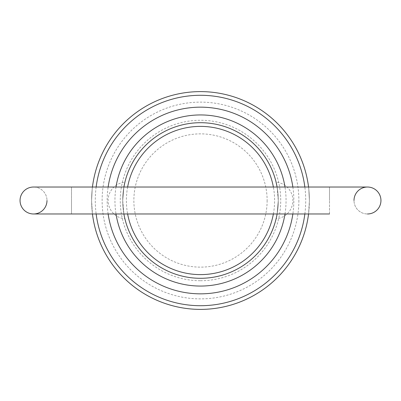<?xml version="1.0" encoding="UTF-8"?>
<svg xmlns="http://www.w3.org/2000/svg" width="401" height="401" viewBox="0 0 401 401"><rect width="100%" height="100%" fill="white"/><g stroke="black" fill="none" stroke-linecap="round" stroke-linejoin="round"><path stroke-width="0.3" stroke-dasharray="2 1.5" d="M329.507 213.974L329.507 200.5L329.507 213.974L308.554 213.974A108.892 108.892 0 0 0 309.392 200.5C308.484 183.122 308.484 183.122 309.392 200.5C308.484 183.122 308.484 183.122 309.392 200.5L308.554 213.974L309.392 200.5A108.892 108.892 0 0 0 200.5 91.608A108.892 108.892 0 0 0 91.608 200.5C92.516 183.122 92.516 183.122 91.608 200.5C92.516 183.122 92.516 183.122 91.608 200.5A108.892 108.892 0 0 1 92.446 187.026L71.493 187.026L71.493 200.5L71.493 187.026L33.524 187.026A13.474 13.474 0 0 1 46.997 200.5A13.474 13.474 0 0 0 33.524 187.026A13.474 13.474 0 0 1 46.997 200.5A13.474 13.474 0 0 1 33.524 213.974L71.493 213.974L71.493 200.5L71.493 213.974L92.446 213.974L91.608 200.5L92.446 213.974A108.892 108.892 0 0 1 91.608 200.5A108.892 108.892 0 0 0 200.5 309.392A108.892 108.892 0 0 0 308.554 187.026L329.507 187.026L329.507 200.5L329.507 187.026L367.476 187.026A13.474 13.474 0 0 0 354.003 200.5A13.474 13.474 0 0 0 367.476 213.974A13.474 13.474 0 0 1 354.003 200.5A13.474 13.474 0 0 0 367.476 213.974A13.474 13.474 0 0 1 354.003 200.5M367.476 187.026A13.474 13.474 0 0 1 380.95 200.5M123.894 213.974A77.779 77.779 0 0 1 122.721 200.5L123.894 213.974L122.721 200.5A77.779 77.779 0 0 0 200.5 278.279A77.779 77.779 0 0 0 278.279 200.5L277.106 213.974L278.279 200.5A77.779 77.779 0 0 1 277.106 213.974M276.364 217.648L276.094 218.806A18.371 18.371 0 0 0 292.9 200.5A18.371 18.371 0 0 0 276.094 182.194L276.364 183.352M124.636 217.648L124.906 218.806A18.371 18.371 0 0 1 108.1 200.5A18.371 18.371 0 0 1 124.906 182.194L124.636 183.352M277.106 187.026L278.279 200.5L277.106 187.026A77.779 77.779 0 0 1 278.279 200.5A77.779 77.779 0 0 0 200.5 122.721A77.779 77.779 0 0 0 122.721 200.5A77.779 77.779 0 0 0 200.5 278.279A77.779 77.779 0 0 0 278.279 200.5A77.779 77.779 0 0 0 200.5 122.721A77.779 77.779 0 0 0 122.721 200.5A77.779 77.779 0 0 0 200.5 278.279A77.779 77.779 0 0 0 278.279 200.5A77.779 77.779 0 0 0 200.5 122.721A77.779 77.779 0 0 0 122.721 200.5A77.779 77.779 0 0 1 123.894 187.026L122.721 200.5L123.894 187.026M292.86 187.026A93.338 93.338 0 0 1 292.86 213.974M108.14 213.974A93.338 93.338 0 0 1 108.14 187.026M116.009 187.026A85.558 85.558 0 0 0 116.009 213.974M284.991 213.974A85.558 85.558 0 0 0 284.991 187.026M304.85 213.974A105.217 105.217 0 0 0 304.85 187.026M96.15 187.026A105.217 105.217 0 0 0 96.15 213.974M273.372 213.974A74.105 74.105 0 0 0 273.372 187.026M127.628 187.026A74.105 74.105 0 0 0 127.628 213.974M267.136 200.5A66.636 66.636 0 0 1 200.5 267.136A66.636 66.636 0 0 1 133.864 200.5A66.636 66.636 0 0 1 200.5 133.864A66.636 66.636 0 0 1 267.136 200.5M298.875 200.5A98.375 98.375 0 0 1 200.5 298.875A98.375 98.375 0 0 1 102.125 200.5A98.375 98.375 0 0 1 200.5 102.125A98.375 98.375 0 0 1 298.875 200.5M122.721 200.5A77.779 77.779 0 0 0 200.5 278.279A77.779 77.779 0 0 0 278.279 200.5M200.5 280.73A80.23 80.23 0 0 0 280.73 200.5A80.23 80.23 0 0 0 200.5 120.27A80.23 80.23 0 0 0 120.27 200.5A80.23 80.23 0 0 0 200.5 280.73"/><path stroke-width="0.6" d="M46.997 200.5A13.474 13.474 0 0 1 33.524 213.974A13.474 13.474 0 0 1 20.05 200.5A13.474 13.474 0 0 0 33.524 213.974A13.474 13.474 0 0 1 20.05 200.5A13.474 13.474 0 0 1 33.524 187.026A13.474 13.474 0 0 0 20.05 200.5A13.474 13.474 0 0 1 33.524 187.026L367.476 187.026A13.474 13.474 0 0 1 380.95 200.5A13.474 13.474 0 0 1 367.476 213.974A13.474 13.474 0 0 0 380.95 200.5A13.474 13.474 0 0 1 367.476 213.974A13.474 13.474 0 0 0 380.95 200.5M354.003 200.5A13.474 13.474 0 0 1 367.476 187.026M276.094 218.806L276.364 217.648M124.906 218.806L124.636 217.648M277.106 213.974A77.779 77.779 0 0 1 123.894 213.974M292.86 213.974A93.338 93.338 0 0 1 108.14 213.974M116.009 213.974A85.558 85.558 0 0 0 284.991 213.974M304.85 187.026A105.217 105.217 0 0 0 96.15 187.026M92.446 187.026A108.892 108.892 0 0 1 308.554 187.026M273.372 187.026A74.105 74.105 0 0 0 127.628 187.026M124.906 182.194L123.894 187.026A77.779 77.779 0 0 1 277.106 187.026L276.364 183.352M308.554 213.974A108.892 108.892 0 0 1 92.446 213.974M276.094 182.194L277.106 187.026M123.894 187.026L124.636 183.352M127.628 213.974A74.105 74.105 0 0 0 273.372 213.974M96.15 213.974A105.217 105.217 0 0 0 304.85 213.974M284.991 187.026A85.558 85.558 0 0 0 116.009 187.026M108.14 187.026A93.338 93.338 0 0 1 292.86 187.026M329.507 213.974L33.524 213.974"/></g></svg>

